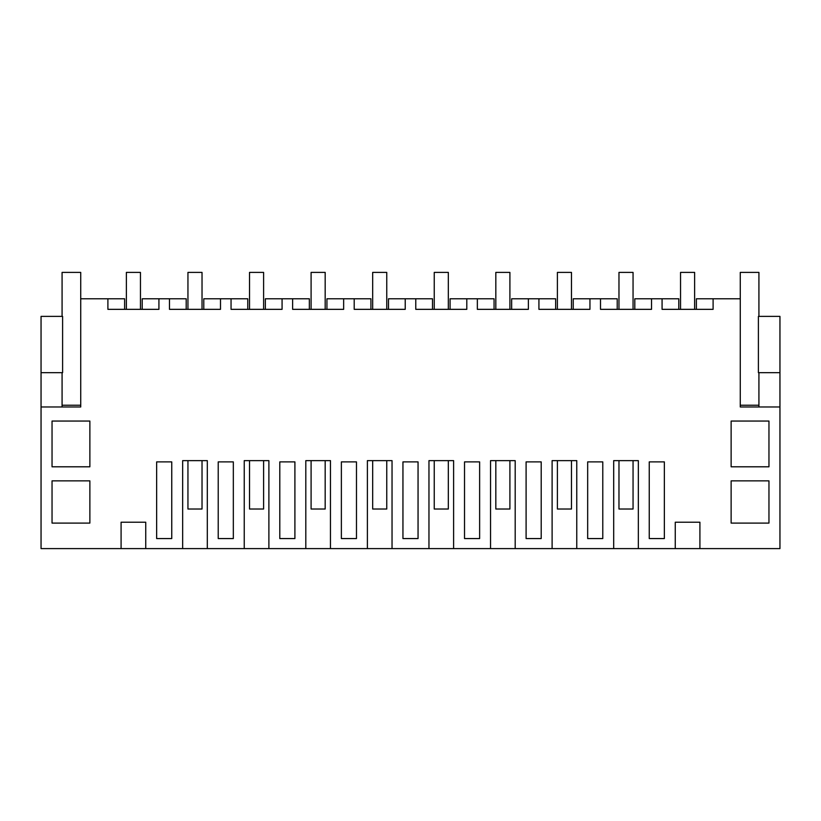 <?xml version="1.0" encoding="UTF-8"?>
<svg xmlns="http://www.w3.org/2000/svg" width="821" height="821" viewBox="0 0 821 821"><rect width="100%" height="100%" fill="white"/><g stroke="black" fill="none" stroke-linecap="round" stroke-linejoin="round"><path stroke-width="1.23" d="M145.738 548.602L121.087 548.602L121.087 522.218L145.738 522.218L145.738 548.602L182.662 548.602L182.662 460.643L207.313 460.643L207.313 548.602L244.237 548.602L244.237 460.643L268.888 460.643L268.888 548.602L305.812 548.602L305.812 460.643L330.463 460.643L330.463 548.602L367.387 548.602L367.387 460.643L392.038 460.643L392.038 548.602L428.962 548.602L428.962 460.643L453.613 460.643L453.613 548.602L490.537 548.602L490.537 460.643L515.188 460.643L515.188 548.602L552.112 548.602L552.112 460.643L576.763 460.643L576.763 548.602L613.687 548.602L613.687 460.643L638.338 460.643L638.338 548.602L675.262 548.602L675.262 522.218L699.913 522.218L699.913 548.602L779.95 548.602L779.95 406.98L740.275 406.98L740.275 298.782L713.1 298.782L713.1 309.343L662.075 309.343L662.075 298.782L651.525 298.782L651.525 309.343L600.5 309.343L600.5 298.782L589.95 298.782L589.95 309.343L538.925 309.343L538.925 298.782L528.375 298.782L528.375 309.343L477.35 309.343L477.35 298.782L466.8 298.782L466.8 309.343L415.775 309.343L415.775 298.782L405.225 298.782L405.225 309.343L354.2 309.343L354.2 298.782L343.65 298.782L343.65 309.343L292.625 309.343L292.625 298.782L282.075 298.782L282.075 309.343L231.05 309.343L231.05 298.782L220.5 298.782L220.5 309.343L169.475 309.343L169.475 298.782L158.925 298.782L158.925 309.343L107.9 309.343L107.9 298.782L80.725 298.782L80.725 272.398L62.078 272.398L62.078 316.383M41.05 372.672L62.601 372.672L62.601 316.383L41.05 316.383L41.05 548.602L121.087 548.602M699.913 548.602L675.262 548.602M638.338 548.602L613.687 548.602M576.763 548.602L552.112 548.602M515.188 548.602L490.537 548.602M453.613 548.602L428.962 548.602M392.038 548.602L367.387 548.602M330.463 548.602L305.812 548.602M268.888 548.602L244.237 548.602M207.313 548.602L182.662 548.602M124.618 309.343L124.618 298.782L107.9 298.782M41.05 406.98L80.725 406.98L80.725 298.782M89.869 480.87L52.041 480.87L52.041 523.09L89.869 523.09L89.869 480.87M656.8 538.566L649.247 538.566L649.247 461.884L664.353 461.884L664.353 538.566L656.8 538.566M479.628 538.566L464.522 538.566L464.522 461.884L479.628 461.884L479.628 538.566M348.925 538.566L341.372 538.566L341.372 461.884L356.478 461.884L356.478 538.566L348.925 538.566M533.65 538.566L526.097 538.566L526.097 461.884L541.203 461.884L541.203 538.566L533.65 538.566M595.225 538.566L587.672 538.566L587.672 461.884L602.778 461.884L602.778 538.566L595.225 538.566M225.775 538.566L218.222 538.566L218.222 461.884L233.328 461.884L233.328 538.566L225.775 538.566M171.753 538.566L156.647 538.566L156.647 461.884L171.753 461.884L171.753 538.566M279.797 538.566L279.797 461.884L294.903 461.884L294.903 538.566L279.797 538.566M731.131 480.87L731.131 523.09L768.959 523.09L768.959 480.87L731.131 480.87M418.053 461.884L418.053 538.566L402.947 538.566L402.947 461.884L418.053 461.884M731.131 421.06L731.131 466.8L768.959 466.8L768.959 421.06L731.131 421.06M52.041 421.06L89.869 421.06L89.869 466.8L52.041 466.8L52.041 421.06M62.078 406.98L62.078 372.672M158.925 298.782L142.207 298.782L142.207 309.343M169.475 298.782L186.193 298.782L186.193 309.343M662.075 298.782L678.793 298.782L678.793 309.343M713.1 298.782L696.382 298.782L696.382 309.343M779.95 372.672L758.399 372.672L758.399 316.383L779.95 316.383L779.95 406.98M651.525 298.782L634.807 298.782L634.807 309.343M758.922 406.98L758.922 405.225L740.275 405.225L740.275 272.398L758.922 272.398L758.922 316.383M220.5 298.782L203.782 298.782L203.782 309.343M231.05 298.782L247.768 298.782L247.768 309.343M282.075 298.782L265.357 298.782L265.357 309.343M292.625 298.782L309.343 298.782L309.343 309.343M343.65 298.782L326.932 298.782L326.932 309.343M354.2 298.782L370.918 298.782L370.918 309.343M405.225 298.782L388.507 298.782L388.507 309.343M415.775 298.782L432.493 298.782L432.493 309.343M466.8 298.782L450.082 298.782L450.082 309.343M477.35 298.782L494.068 298.782L494.068 309.343M528.375 298.782L511.657 298.782L511.657 309.343M538.925 298.782L555.643 298.782L555.643 309.343M589.95 298.782L573.232 298.782L573.232 309.343M600.5 298.782L617.218 298.782L617.218 309.343M126.372 309.343L126.372 272.398L140.453 272.398L140.453 309.343M187.947 460.643L187.947 509.02L202.028 509.02L202.028 460.643M187.947 309.343L187.947 272.398L202.028 272.398L202.028 309.343M249.522 460.643L249.522 509.02L263.603 509.02L263.603 460.643M249.522 309.343L249.522 272.398L263.603 272.398L263.603 309.343M311.097 460.643L311.097 509.02L325.178 509.02L325.178 460.643M311.097 309.343L311.097 272.398L325.178 272.398L325.178 309.343M372.672 460.643L372.672 509.02L386.753 509.02L386.753 460.643M372.672 309.343L372.672 272.398L386.753 272.398L386.753 309.343M434.247 460.643L434.247 509.02L448.328 509.02L448.328 460.643M434.247 309.343L434.247 272.398L448.328 272.398L448.328 309.343M495.822 460.643L495.822 509.02L509.903 509.02L509.903 460.643M495.822 309.343L495.822 272.398L509.903 272.398L509.903 309.343M557.397 460.643L557.397 509.02L571.478 509.02L571.478 460.643M557.397 309.343L557.397 272.398L571.478 272.398L571.478 309.343M618.972 460.643L618.972 509.02L633.053 509.02L633.053 460.643M618.972 309.343L618.972 272.398L633.053 272.398L633.053 309.343M680.547 309.343L680.547 272.398L694.628 272.398L694.628 309.343M80.725 405.225L62.078 405.225M758.922 405.225L758.922 372.672"/></g></svg>
